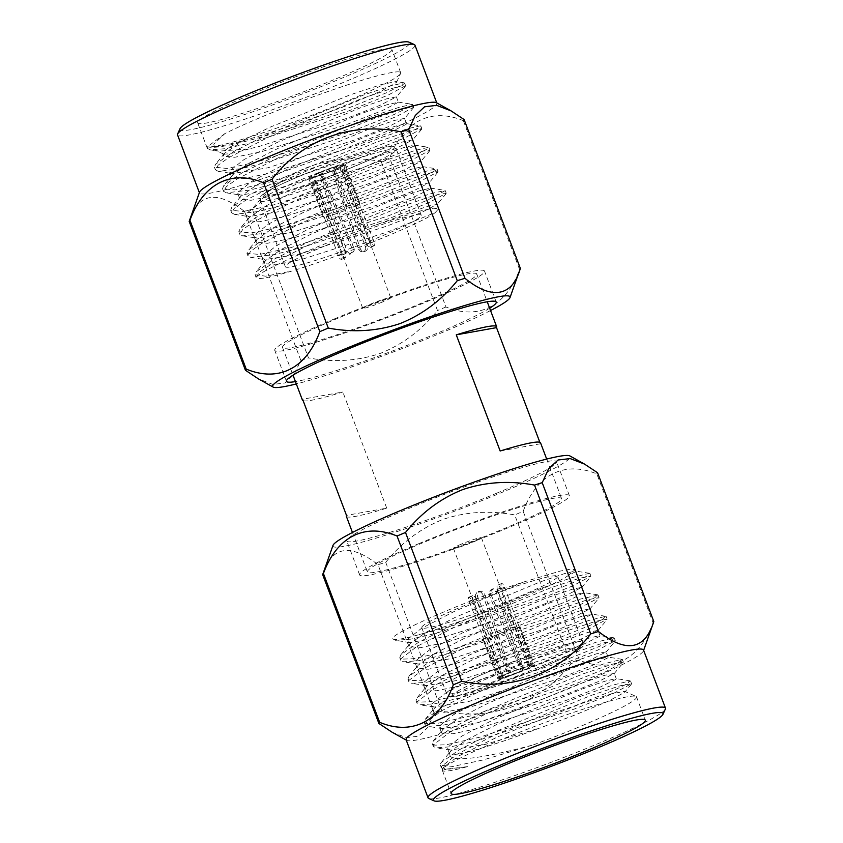 <?xml version="1.0" encoding="UTF-8"?>
<svg xmlns="http://www.w3.org/2000/svg" width="843" height="843" viewBox="0 0 843 843"><rect width="100%" height="100%" fill="white"/><g stroke="black" fill="none" stroke-linecap="round" stroke-linejoin="round"><path stroke-width="0.63" stroke-dasharray="4.21 3.16" d="M490.542 310.53A126.903 10.295 -20.7 0 1 442.143 332.574A126.903 10.295 -20.7 0 1 296.314 383.923M489.667 308.201A112.119 9.094 -20.7 0 1 394.556 350.193A112.119 9.094 -20.7 0 1 295.44 381.594M314.755 176.545L311.942 177.725L326.273 216.714L341.763 255.229L342.163 257.737L341.331 259.507L339.803 258.601L338.433 255.819L324.197 217.083L311.13 177.862L313.944 176.693A14.953 1.212 -20.7 0 1 312.985 176.619A14.953 1.212 -20.7 0 1 320.14 172.762L346.968 251.267L345.082 251.604L346.663 253.69L349.877 254.038L351.995 251.92L352.111 248.664L320.519 172.278L321.857 172.046A14.953 1.212 -20.7 0 1 339.181 166.113L366.716 243.975L370.699 242.31L372.1 244.565L374.345 245.682L374.029 241.709L359.002 203.005L342.806 164.796L339.992 165.976A14.953 1.212 -20.7 0 1 340.951 166.05A14.953 1.212 -20.7 0 1 333.796 169.896L365.493 246.261L365.746 248.917L363.681 251.562L360.783 251.551L358.465 249.201L332.079 170.623A14.953 1.212 -20.7 0 1 314.755 176.545L345.746 253.553L346.104 256.061L345.187 257.895L343.754 256.999L342.627 254.702L313.944 176.693M320.14 172.762L318.812 173.005L331.668 212.352A19.515 1.581 159.3 0 0 323.343 216.946L323.343 216.946A19.515 1.581 159.3 0 0 324.197 217.083M331.668 212.352L345.082 251.604M319.16 172.731A19.515 1.581 -20.7 0 1 345.23 164.427A19.515 1.581 -20.7 0 1 327.527 172.815A19.515 1.581 -20.7 0 1 308.707 178.231A19.515 1.581 -20.7 0 1 319.16 172.731M339.181 166.113L341.995 164.943L356.926 203.374A19.515 1.581 159.3 0 0 336.041 210.518M356.926 203.374L370.699 242.31M333.796 169.896L335.135 169.664L351.531 207.747A19.515 1.581 159.3 0 0 359.856 203.152A19.515 1.581 159.3 0 0 359.856 203.142A19.515 1.581 159.3 0 0 359.002 203.005M351.531 207.747L367.685 247.262L367.116 249.834L365.124 251.372L362.574 251.193L360.572 249.349L333.417 170.381L332.079 170.623M326.273 216.714A19.515 1.581 159.3 0 0 347.158 209.57M224.775 133.668L207.431 146.83L207.283 148.305L210.16 149.833L225.271 148.705L250.35 142.962L348.538 110.96L388.265 95.048L405.578 85.67L402.237 85.701L390.973 88.726L360.562 99.021L269.475 136.629L228.906 157.557L218.2 165.123L215.418 169.812L218.295 171.35L242.12 168.495L271.667 160.781L356.663 132.467L396.389 116.566L413.702 107.177L410.362 107.209L399.097 110.233L368.686 120.528L277.6 158.136L237.041 179.064L226.335 186.63L223.543 191.319L226.419 192.857L250.245 190.002L279.792 182.299L364.787 153.974L404.514 138.073L421.837 128.684L418.486 128.726L407.232 131.74L376.81 142.046L285.735 179.643L245.165 200.571L234.459 208.147L231.667 212.836L234.544 214.364L258.369 211.509L287.927 203.806L372.922 175.492L412.649 159.58L429.962 150.191L426.621 150.233L415.357 153.247L384.945 163.553L293.859 201.161L253.29 222.088L242.584 229.654L239.802 234.343L242.679 235.871L266.504 233.016L296.051 225.313L381.047 196.999L420.773 181.087L438.086 171.709L434.746 171.74L423.481 174.764L393.07 185.06L301.984 222.668L261.425 243.595L250.719 251.161L247.926 255.851L250.803 257.389L274.628 254.533L304.175 246.82L389.171 218.506L428.897 202.605L446.221 193.216L442.87 193.247L431.616 196.271L401.194 206.567L310.119 244.175L272.837 263.132L259.581 272.047L256.061 277.379L256.946 278.295C249.707 275.282 316.736 244.976 375.957 224.902L427.18 206.43L437.022 204.417L421.079 212.678L386.705 226.166L300.224 253.869L264.976 259.633L262.226 258.169L262.342 256.83L276.546 245.608L309.571 228.527L393.333 193.658L419.045 184.912L428.897 182.899L412.954 191.161L378.57 204.659L292.099 232.352L256.841 238.116L254.101 236.662L254.207 235.323L268.411 224.101L301.446 207.02L385.209 172.151L410.92 163.405L420.762 161.392L404.83 169.654L370.446 183.152L283.975 210.845L248.717 216.609L245.977 215.155L246.082 213.816L260.287 202.583L293.311 185.502L377.084 150.644L402.796 141.898L412.638 139.885L396.695 148.147L362.321 161.645L275.84 189.338L240.592 195.102L237.842 193.637L237.958 192.309L252.162 181.076L285.187 163.995L368.949 129.137L394.661 120.391L404.514 118.378L388.57 126.64L354.186 140.128L267.716 167.831L232.468 173.595L229.718 172.13L229.823 170.792L244.027 159.569L277.062 142.488L360.825 107.619L386.537 98.873L396.389 96.861L380.446 105.122L346.062 118.621L259.591 146.313L249.149 148.884L218.569 151.16L215.134 150.233L213.795 144.237L224.775 133.668A103.815 8.419 -20.7 0 1 332.016 90.106A103.815 8.419 -20.7 0 1 400.678 72.688A103.815 8.419 -20.7 0 1 400.594 73.446A103.815 8.419 -20.7 0 1 345.124 101.929A103.815 8.419 -20.7 0 1 207.431 146.745C212.71 148.516 226.683 146.387 249.359 140.349C276.093 133.289 318.011 119.632 347.548 108.347L386.568 92.751L404.176 83.805L404.134 82.804L391.342 85.701L363.976 94.848L268.485 134.016L233.395 151.719L215.523 164.28L214.428 167.199L226.957 168.431L257.484 161.856L355.672 129.854L394.693 114.258L412.311 105.312L412.269 104.321L399.466 107.209L372.1 116.355L276.62 155.523L241.519 173.226L223.648 185.787L222.552 188.706L235.092 189.938L265.619 183.363L363.807 151.371L402.828 135.765L420.436 126.829L420.394 125.828L407.601 128.716L380.225 137.873L284.744 177.041L249.654 194.733L231.772 207.304L230.687 210.223L243.216 211.445L273.743 204.881L371.932 172.878L410.952 157.283L428.56 148.336L428.518 147.335L415.725 150.223L388.36 159.38L292.869 198.548L257.779 216.24L239.907 228.811L238.811 231.73L251.34 232.953L281.868 226.388L380.056 194.385L419.076 178.79L436.685 169.843L436.653 168.842L423.85 171.74L396.484 180.887L301.004 220.055L265.903 237.758L248.032 250.318L246.936 253.237L259.475 254.47L290.003 247.895L388.191 215.892L427.211 200.297L445.23 190.602L431.985 193.247L404.608 202.394L309.128 241.562L274.038 259.265L256.156 271.825L255.071 274.744L265.619 276.198L291.741 271.067C272.131 276.904 260.54 279.307 256.946 278.295M336.346 78.694A103.815 8.419 159.3 0 0 391.9 49.452A103.815 8.419 159.3 0 0 291.804 78.273A103.815 8.419 159.3 0 0 197.673 122.846A103.815 8.419 159.3 0 0 336.346 78.694M207.431 146.745C213.88 148.01 230.929 144.522 258.58 136.271L301.678 122.277L344.913 106.313L381.911 90.717L396.589 82.245L395.978 81.539L381.068 84.648L350.077 94.88L270.793 126.893L245.208 139.274A91.255 7.397 -20.7 0 0 222.615 153.352A91.255 7.397 -20.7 0 0 223.121 153.805L215.134 150.233M249.149 148.884A91.255 7.397 -20.7 0 1 223.121 153.805M375.957 224.902L420.404 210.961L433.576 208.21L438.676 208.758L435.251 212.52L388.739 231.551L302.258 259.244L275.355 264.828L264.259 263.553L265.303 260.772L281.046 249.528L311.604 233.901L395.367 199.043L419.54 190.771L430.604 188.105L430.552 188.895L414.988 196.545L380.604 210.044L294.133 237.737L267.22 243.321L256.135 242.036L257.178 239.264L272.911 228.021L303.469 212.394L387.243 177.525L411.416 169.253L422.48 166.598L422.417 167.388L406.863 175.028L372.48 188.526L285.998 216.219L259.096 221.804L248.011 220.529L248.116 219.191L249.043 217.747L264.786 206.514L295.345 190.887L379.118 156.018L403.291 147.746L414.356 145.091L414.292 145.881L398.728 153.521L364.355 167.019L277.874 194.712L250.972 200.297L239.876 199.022L239.981 197.683L240.919 196.24L256.662 184.996L287.221 169.369L370.983 134.511L395.156 126.239L406.221 123.573L406.168 124.374L390.604 132.014L356.22 145.512L269.749 173.205L242.837 178.79L231.751 177.515L231.857 176.176L232.794 174.733L248.527 163.489L279.086 147.862L362.859 113.004L387.032 104.732L398.412 102.245L382.48 110.507L348.096 123.995L261.615 151.698L234.712 157.283L223.627 155.997L224.659 153.226L245.208 139.274M324.207 246.24A72.667 5.89 159.3 0 0 285.324 266.704A72.667 5.89 159.3 0 0 355.388 246.535A72.667 5.89 159.3 0 0 421.279 215.334A72.667 5.89 159.3 0 0 324.207 246.24M435.251 212.52C423.766 222.615 340.488 256.409 291.741 271.067M180.054 128.642A122.751 9.958 159.3 0 0 298.296 95.459A122.751 9.958 159.3 0 0 408.939 42.15M414.956 45.164A126.903 10.295 -20.7 0 1 299.887 99.653A126.903 10.295 -20.7 0 1 177.536 134.88M436.368 102.688A126.903 10.295 -20.7 0 1 436.895 103.246A126.903 10.295 -20.7 0 1 321.826 157.725A126.903 10.295 -20.7 0 1 199.485 192.952A126.903 10.295 -20.7 0 1 199.517 192.193M189.19 221.424C198.116 193.036 216.567 189.728 244.554 211.498A147.04 11.928 159.3 0 0 252.257 209.096C282.595 169.464 331.699 151.245 381.247 161.698A147.04 11.928 159.3 0 0 389.708 158.157C402.965 121.582 430.973 107.145 463.344 120.686A147.04 11.928 159.3 0 0 464.103 119.537M463.344 120.686L519.583 269.507C506.095 306.22 478.571 320.424 445.947 306.978L389.708 158.157M244.554 211.498L300.793 360.319L294.228 374.334L284.955 382.985L272.869 384.429L258.432 378.886M381.247 161.698L437.485 310.519C421.679 330.15 402.627 344.439 380.341 353.375C357.58 361.067 333.628 362.574 308.485 357.927L252.257 209.096M445.947 306.978A147.04 11.928 -20.7 0 1 441.753 308.749A147.04 11.928 -20.7 0 1 437.485 310.519M519.583 269.507A147.04 11.928 159.3 0 0 520.342 268.359M300.793 360.319A147.04 11.928 159.3 0 0 308.485 357.927M346.968 251.267L349.613 253.869L352.047 253.553L354.218 250.308L353.997 248.327L352.111 248.664M353.997 248.327L321.857 172.046M367.379 245.924L365.493 246.261M360.351 248.864L358.465 249.201M338.433 255.819L342.416 254.154M341.763 255.229L345.746 253.553M366.716 243.975L368.138 246.198L370.477 247.305L370.035 243.374L374.029 241.709M370.035 243.374L339.992 165.976M320.519 172.278A18.272 1.486 -20.7 0 1 341.995 164.943M342.806 164.796A18.272 1.486 -20.7 0 1 344.06 164.87A18.272 1.486 -20.7 0 1 335.135 169.664M333.417 170.381A18.272 1.486 -20.7 0 1 311.942 177.725M311.13 177.862A18.272 1.486 -20.7 0 1 309.876 177.789A18.272 1.486 -20.7 0 1 318.812 173.005M382.701 301.899A14.953 1.212 -20.7 0 1 362.722 308.253A14.953 1.212 -20.7 0 1 376.284 301.836A14.953 1.212 -20.7 0 1 390.699 297.684A14.953 1.212 -20.7 0 1 382.701 301.899M334.755 318.77A112.119 9.094 159.3 0 0 274.755 350.34A112.119 9.094 159.3 0 0 382.848 319.223A112.119 9.094 159.3 0 0 484.525 271.077A112.119 9.094 159.3 0 0 334.755 318.77M338.075 318.169A103.815 8.419 159.3 0 0 282.521 347.411A103.815 8.419 159.3 0 0 382.617 318.591A103.815 8.419 159.3 0 0 476.748 274.017A103.815 8.419 159.3 0 0 338.075 318.169M303.153 400.699A103.815 8.419 159.3 0 0 342.838 391.995L302.595 399.224M346.336 516.274A103.815 8.419 159.3 0 0 386.726 508.15L346.484 515.368M386.726 508.15L342.838 391.995M500.162 451.005L540.405 443.776A103.815 8.419 159.3 0 0 540.563 442.881M539.847 442.301L540.405 443.776M422.933 542.734A103.815 8.419 159.3 0 0 367.379 571.975A103.815 8.419 159.3 0 0 467.465 543.145A103.815 8.419 159.3 0 0 561.607 498.582A103.815 8.419 159.3 0 0 422.933 542.734M496.548 493.26A112.119 9.094 159.3 0 0 556.538 461.679A112.119 9.094 159.3 0 0 448.444 492.807A112.119 9.094 159.3 0 0 346.779 540.943A112.119 9.094 159.3 0 0 496.548 493.26M419.603 543.324A112.119 9.094 159.3 0 0 359.613 574.905A112.119 9.094 159.3 0 0 509.383 527.223A112.119 9.094 159.3 0 0 569.373 495.642A112.119 9.094 159.3 0 0 419.603 543.324M461.437 544.093A14.953 1.212 159.3 0 0 453.429 548.298A14.953 1.212 159.3 0 0 467.844 544.156A14.953 1.212 159.3 0 0 481.406 537.729A14.953 1.212 159.3 0 0 461.437 544.093M521.143 670.954L522.481 670.722L506.959 632.482A19.515 1.581 -20.7 0 1 486.074 639.626L501.005 678.057L503.819 676.887A14.953 1.212 159.3 0 0 521.143 670.954L489.003 594.673L488.929 591.986L491.638 589.162L493.966 589.341L496.032 591.733L522.86 670.238A14.953 1.212 159.3 0 0 530.015 666.381A14.953 1.212 159.3 0 0 529.056 666.307L531.87 665.138L518.803 625.917A19.515 1.581 -20.7 0 1 519.657 626.054L519.657 626.054A19.515 1.581 -20.7 0 1 511.332 630.648L524.188 669.995L522.86 670.238M501.005 678.057A18.272 1.486 159.3 0 0 522.481 670.722M524.188 669.995A18.272 1.486 159.3 0 0 533.124 665.211A18.272 1.486 159.3 0 0 531.87 665.138M510.921 672.377L509.583 672.619L495.842 633.43A19.515 1.581 -20.7 0 1 516.727 626.286L531.058 665.275L528.245 666.455A14.953 1.212 159.3 0 0 510.921 672.377L484.535 593.799L482.818 591.754L479.319 591.438L477.433 593.461L477.507 596.739L509.204 673.104A14.953 1.212 159.3 0 0 502.049 676.95A14.953 1.212 159.3 0 0 503.008 677.024L500.194 678.204L483.998 639.995A19.515 1.581 -20.7 0 1 483.144 639.858A19.515 1.581 -20.7 0 1 483.144 639.848A19.515 1.581 -20.7 0 1 491.469 635.253L507.865 673.336L509.204 673.104M531.058 665.275A18.272 1.486 159.3 0 0 509.583 672.619M507.865 673.336A18.272 1.486 159.3 0 0 498.94 678.13A18.272 1.486 159.3 0 0 500.194 678.204M529.056 666.307L500.584 588.846L498.951 585.6L497.813 585.105L496.98 586.401L497.254 589.447L528.245 666.455M503.008 677.024L472.965 599.626L472.523 595.695L474.419 596.401L476.284 599.025L503.819 676.887M483.998 639.995L468.286 598.899L468.476 597.445L469.699 597.487L472.301 600.69L476.284 599.025M472.301 600.69L486.074 639.626M506.959 632.482L490.889 594.336L490.805 591.628L493.123 588.962L495.884 589.036L497.707 590.911L511.332 630.648M489.003 594.673L490.889 594.336M496.032 591.733L497.918 591.396M518.803 625.917L504.567 587.181L502.839 583.946L501.669 583.493L500.89 584.81L501.237 587.771L516.727 626.286M500.584 588.846L504.567 587.181M497.254 589.447L501.237 587.771M495.842 633.43L482.649 594.136L484.535 593.799M482.649 594.136L480.931 592.071L477.138 591.944L475.304 595.179L475.621 597.076L477.507 596.739M475.621 597.076L491.469 635.253M468.971 601.291L472.965 599.626M523.84 670.269A19.515 1.581 159.3 0 0 534.293 664.769A19.515 1.581 159.3 0 0 515.473 670.185A19.515 1.581 159.3 0 0 497.77 678.573A19.515 1.581 159.3 0 0 523.84 670.269M518.793 596.76A72.667 5.89 -20.7 0 1 421.721 627.666A72.667 5.89 -20.7 0 1 487.612 596.465A72.667 5.89 -20.7 0 1 557.676 576.296A72.667 5.89 -20.7 0 1 518.793 596.76M567.739 575.917L575.063 569.72L570.922 569.067L560.226 571.069L523.039 582.197C467.37 600.227 393.165 632.387 392.543 638.414C392.849 640.659 401.679 639.415 419.034 634.663C462.438 622.513 547.95 588.941 567.739 575.917L575.242 571.828L575.305 571.027L564.241 573.693L540.068 581.965L456.295 616.834L425.736 632.461L409.993 643.694L408.96 646.476L420.046 647.751L446.959 642.166L533.429 614.473L567.813 600.975L583.746 592.713L572.365 595.2L548.192 603.472L464.43 638.341L433.871 653.968L418.128 665.211L417.085 667.983L428.181 669.258L455.083 663.683L541.554 635.98L575.938 622.492L591.881 614.231L580.49 616.718L556.317 624.99L472.554 659.848L441.995 675.475L426.252 686.718L425.209 689.49L436.305 690.775L463.207 685.19L549.689 657.498L584.062 643.999L599.626 636.36L599.689 635.559L588.625 638.225L564.452 646.497L480.679 681.355L450.12 696.982L434.377 708.225L433.344 711.007L444.43 712.282L471.342 706.697L557.813 679.005L592.197 665.506L607.75 657.867L607.814 657.066L596.749 659.732L572.576 668.004L488.814 702.872L458.255 718.499L442.512 729.732L441.469 732.514L452.554 733.789L479.467 728.204L565.938 700.512L600.321 687.013L615.885 679.374L615.938 678.583L604.874 681.239L580.701 689.511L496.938 724.379L466.379 740.006L450.636 751.25L449.709 752.683L449.835 754.432A91.255 7.397 159.3 0 0 539.994 727.93L572.207 716.107L608.456 701.134L624.684 692.293L624.716 691.355L635.991 696.402A103.815 8.419 159.3 0 0 497.876 741.071A103.815 8.419 159.3 0 0 442.406 769.554A103.815 8.419 159.3 0 0 442.322 770.312A103.815 8.419 159.3 0 0 467.559 766.624L444.261 769.364L441.384 767.836L441.532 766.361L457.781 753.832L495.452 734.653L590.932 695.486L620.258 685.749L631.555 683.684L613.525 693.378L574.515 708.984L476.316 740.986L451.247 746.729L436.137 747.857L433.26 746.329L433.407 744.854L449.656 732.325L487.328 713.146L582.808 673.968L612.134 664.242L623.42 662.176L605.4 671.871L566.38 687.477L468.192 719.469L443.123 725.212L428.012 726.339L425.135 724.811L425.272 723.347L441.532 710.818L479.193 691.629L574.673 652.461L604.01 642.735L615.295 640.669L597.276 650.364L558.256 665.959L460.067 697.962L434.988 703.705L419.877 704.832L417.011 703.304L417.148 701.829L433.397 689.311L471.068 670.122L566.549 630.954L595.885 621.228L607.171 619.162L589.152 628.857L550.131 644.452L451.932 676.455L426.864 682.198L411.753 683.325L408.876 681.797L409.024 680.322L425.272 667.793L462.944 648.615L558.424 609.447L587.75 599.71L599.036 597.645L581.017 607.339L541.996 622.945L443.808 654.948L418.739 660.691L403.628 661.818L400.752 660.29L400.889 658.815L417.148 646.286L454.809 627.108L550.289 587.929L579.626 578.203L590.911 576.138L572.892 585.832L533.872 601.438L435.683 633.43L410.604 639.173L395.493 640.301L392.627 638.773M523.039 582.197L454.261 611.449L421.237 628.53L407.032 639.763L406.927 641.101L409.666 642.556L444.925 636.792L531.396 609.099L565.779 595.601L581.723 587.339L571.87 589.352L546.159 598.098L462.396 632.956L429.372 650.037L415.156 661.27L415.051 662.609L417.801 664.063L453.049 658.299L539.531 630.606L573.904 617.108L589.847 608.846L580.005 610.859L554.283 619.605L470.52 654.474L437.496 671.555L423.291 682.777L423.186 684.116L425.926 685.58L461.174 679.806L547.655 652.113L582.039 638.625L597.972 630.353L588.129 632.376L562.418 641.112L478.645 675.981L445.62 693.062L431.416 704.295L431.31 705.623L434.05 707.087L469.309 701.323L555.779 673.631L590.163 660.132L606.106 651.871L596.254 653.883L570.542 662.63L486.78 697.488L453.755 714.569L439.54 725.802L439.435 727.14L442.185 728.594L477.433 722.83L563.914 695.138L598.288 681.639L614.231 673.378L604.389 675.391L578.667 684.137L494.904 719.005L461.88 736.076L447.675 747.309L447.559 748.647L450.31 750.101L485.557 744.337L539.994 727.93M467.559 766.624L445.62 769.596L443.481 767.183L458.55 756.066L498.087 736.687L581.407 703.515L611.618 693.747L624.716 691.355M449.835 754.432C449.625 763.695 487.918 757.035 533.461 744.843L483.46 759.88L452.933 766.456L440.404 765.223L440.541 763.747L441.49 762.304L459.372 749.733L494.462 732.04L579.847 696.56L612.661 685.159L630.111 680.828L627.15 683.852L615.717 689.374L573.525 706.371L479.836 737.172L446.126 744.759L434.672 745.159L432.28 743.716L433.376 740.807L451.184 728.257L486.337 710.533L571.723 675.053L604.536 663.652L621.986 659.321L619.025 662.345L607.592 667.867L565.4 684.864L471.711 715.665L438.002 723.252L426.547 723.652L424.145 722.209L425.241 719.3L443.06 706.75L478.213 689.026L563.598 653.546L596.412 642.134L613.852 637.803L610.89 640.838L599.457 646.36L557.265 663.357L463.576 694.147L429.877 701.745L418.413 702.135L416.02 700.691L417.116 697.783L434.925 685.243L470.078 667.508L555.463 632.029L588.277 620.627L605.727 616.296L602.766 619.32L591.333 624.842L549.141 641.839L455.452 672.64L421.742 680.238L410.288 680.628L407.896 679.184L408.992 676.276L426.8 663.726L461.953 646.001L547.339 610.522L580.153 599.12L598.056 595.042L594.642 597.813L583.208 603.335L541.016 620.332L447.327 651.133L413.618 658.72L402.164 659.121L399.761 657.677L400.857 654.769L418.676 642.218L453.829 624.494L539.214 589.015L572.028 577.613L589.468 573.282L586.507 576.306L575.074 581.828L532.881 598.825C523.724 602.566 503.44 609.573 472.048 619.847L442.881 628.572L419.034 634.663M533.461 744.843A103.815 8.419 159.3 0 0 636.549 696.919A103.815 8.419 159.3 0 0 635.991 696.402M428.739 798.469A126.903 10.295 159.3 0 0 597.561 743.863A126.903 10.295 159.3 0 0 665.369 709.058M406.105 739.754A126.903 10.295 159.3 0 0 406.632 740.312A126.903 10.295 159.3 0 0 575.611 685.791A126.903 10.295 159.3 0 0 643.483 650.807A126.903 10.295 159.3 0 0 643.515 650.048M391.9 732.103L406.358 737.657L418.518 736.171L427.749 727.488L434.261 713.536A147.04 11.928 -20.7 0 0 441.953 711.134C491.511 721.587 540.616 703.368 570.953 663.736A147.04 11.928 -20.7 0 0 575.221 661.955A147.04 11.928 -20.7 0 0 579.415 660.195C611.786 673.726 639.784 659.3 653.051 622.724A147.04 11.928 -20.7 0 0 653.81 621.576M322.658 574.641C331.562 546.222 350.024 542.913 378.022 564.705L434.261 713.536M441.953 711.134L385.725 562.313A147.04 11.928 -20.7 0 1 378.022 564.705M385.725 562.313C401.531 542.681 420.583 528.392 442.87 519.457C465.631 511.775 489.583 510.257 514.715 514.915L570.953 663.736M579.415 660.195L523.176 511.364A147.04 11.928 -20.7 0 1 514.715 514.915M523.176 511.364C536.664 474.662 564.188 460.457 596.812 473.903L653.051 622.724M597.571 472.744A147.04 11.928 -20.7 0 1 596.812 473.903M332.985 545.41A126.903 10.295 159.3 0 0 455.294 510.942A126.903 10.295 159.3 0 0 569.836 455.905M299.339 180.423A72.667 5.89 159.3 0 0 260.455 200.887A72.667 5.89 159.3 0 0 330.519 180.718A72.667 5.89 159.3 0 0 396.41 149.517A72.667 5.89 159.3 0 0 299.339 180.423M299.539 176.25C281.478 183.553 249.496 198.916 269.012 195.608C290.097 191.635 338.549 173.31 354.397 166.408C372.458 159.106 404.44 143.742 384.935 147.051C363.839 151.023 315.387 169.348 299.539 176.25M543.461 666.75C527.613 673.652 479.161 691.977 458.065 695.949C438.56 699.258 470.542 683.894 488.603 676.592C504.451 669.69 552.903 651.365 573.988 647.392C593.504 644.084 561.522 659.447 543.461 666.75M543.661 662.577A72.667 5.89 -20.7 0 1 446.59 693.483A72.667 5.89 -20.7 0 1 512.481 662.282A72.667 5.89 -20.7 0 1 582.545 642.113A72.667 5.89 -20.7 0 1 543.661 662.577M308.707 178.231L323.343 216.946L309.876 177.789M345.23 164.427L359.856 203.152L344.06 164.87M210.16 149.833L218.569 151.16M405.378 86.186L396.242 97.24M218.295 171.34L232.468 173.595M413.502 107.704L404.366 118.747M226.419 192.847L240.592 195.102M421.637 129.211L412.49 140.265M234.544 214.364L248.717 216.609M429.761 150.718L420.625 161.772M242.679 235.871L256.841 238.116M437.886 172.225L428.75 183.279M250.803 257.378L264.976 259.633M446.021 193.742L436.874 204.786M400.678 72.688L391.9 49.452M207.283 148.305L197.673 122.846M405.578 85.67L404.587 83.057M215.418 169.812L214.428 167.199M413.702 107.177L412.722 104.564M223.543 191.319L222.552 188.706M421.837 128.684L420.847 126.071M231.667 212.836L230.687 210.223M429.962 150.191L428.971 147.578M239.802 234.343L238.811 231.73M438.086 171.709L437.106 169.095M247.926 255.851L246.936 253.237M446.221 193.216L445.23 190.602M256.061 277.379L255.071 274.744M396.589 82.245L400.594 73.446M437.022 204.417L438.666 208.769M262.226 258.169L264.259 263.553M428.897 182.899L430.931 188.284M254.101 236.662L256.135 242.036M420.762 161.392L422.796 166.766M245.977 215.155L248.011 220.529M412.638 139.885L414.672 145.259M237.842 193.637L239.876 199.022M404.514 118.378L406.547 123.752M229.718 172.13L231.751 177.515M396.389 96.861L398.412 102.245M223.627 155.997L222.615 153.352M265.303 260.772L256.156 271.825M430.604 188.105L444.777 190.36M257.178 239.264L248.032 250.318M422.48 166.598L436.653 168.842M249.043 217.747L239.907 228.811M414.356 145.091L428.518 147.335M240.919 196.24L231.772 207.304M406.221 123.573L420.394 125.828M232.794 174.733L223.648 185.787M398.096 102.066L412.269 104.321M224.659 153.226L215.523 164.28M404.134 82.804L395.978 81.508M421.279 215.334L396.41 149.517C394.355 146.882 392.986 145.85 392.311 146.397C391.668 146.313 390.267 145.565 378.454 148.442C366.8 151.445 351.71 156.324 333.185 163.078L299.391 176.292C276.325 186.04 266.019 191.656 262.984 194.354L261.467 195.839C260.592 195.871 260.255 197.557 260.455 200.887L285.324 266.704M350.983 253.922L349.16 254.249M364.766 251.456L362.943 251.783M341.331 259.507L345.187 257.895M370.477 247.305L374.345 245.682M390.699 297.684L340.951 166.05M362.722 308.253L312.985 176.619M496.221 302.057L484.525 271.077M286.462 381.321L274.755 350.34M282.521 347.411L293.016 375.167M352.458 532.47L367.379 571.975M476.748 274.017L487.243 301.783M546.685 459.077L561.607 498.582M569.373 495.642L556.538 461.679M359.613 574.905L346.779 540.943M453.429 548.298L502.049 676.95M481.406 537.729L530.015 666.381M492.017 589.078L493.84 588.751M533.124 665.211L519.657 626.054L534.293 664.769M497.813 585.105L501.669 583.493M478.234 591.544L480.057 591.217M498.94 678.13L483.144 639.858L497.77 678.573M468.655 597.318L472.523 595.695M421.721 627.666L446.59 693.483C448.645 696.118 450.014 697.15 450.689 696.603C451.332 696.687 452.733 697.435 464.546 694.558C476.2 691.555 491.29 686.676 509.815 679.922L543.609 666.708C566.675 656.96 576.981 651.344 580.016 648.646L581.533 647.161C582.408 647.129 582.745 645.443 582.545 642.113L557.676 576.296M575.621 571.206L575.063 569.72M408.96 646.476L406.927 641.101M583.746 592.713L581.723 587.339M417.085 667.983L415.051 662.609M591.881 614.231L589.847 608.846M425.209 689.49L423.186 684.116M600.005 635.738L597.972 630.353M433.344 711.007L431.31 705.623M608.13 657.245L606.106 651.871M441.469 732.514L439.435 727.14M616.265 678.752L614.231 673.378M449.593 754.021L447.559 748.647M409.666 642.556L395.493 640.301M581.575 587.719L590.711 576.665M417.801 664.063L403.628 661.818M589.7 609.226L598.836 598.172M425.926 685.58L411.753 683.325M597.835 630.733L606.971 619.689M434.05 707.087L419.877 704.832M605.959 652.25L615.095 641.196M442.185 728.594L428.012 726.339M614.083 673.757L623.219 662.703M450.31 750.101L436.137 747.857M631.354 684.21L624.674 692.282M444.261 769.364L445.631 769.585M441.49 762.304L450.636 751.25M630.111 680.828L615.938 678.583M433.365 740.797L442.512 729.732M621.986 659.321L607.814 657.066M425.23 719.29L434.377 708.225M613.852 637.814L599.689 635.559M417.106 697.783L426.252 686.718M605.727 616.307L591.554 614.052M408.981 676.265L418.128 665.211M597.603 594.789L583.43 592.545M400.857 654.758L409.993 643.694M589.468 573.282L575.305 571.027M443.481 767.183L442.406 769.554M440.404 765.223L441.384 767.836M442.322 770.312L451.1 793.548M636.549 696.919L645.327 720.154M432.28 743.716L433.26 746.329M630.564 681.081L631.555 683.684M424.145 722.209L425.135 724.811M622.44 659.574L623.42 662.176M416.02 700.702L417 703.304M614.315 638.067L615.295 640.669M407.896 679.195L408.876 681.797M606.18 616.549L607.171 619.162M399.761 657.677L400.752 660.29M598.056 595.042L599.036 597.645M589.931 573.535L590.911 576.138"/><path stroke-width="1.26" d="M296.314 383.923A126.903 10.295 -20.7 0 1 273.164 387.095A126.903 10.295 -20.7 0 1 387.706 332.058A126.903 10.295 -20.7 0 1 510.015 297.59A126.903 10.295 -20.7 0 1 490.542 310.53M295.44 381.594A112.119 9.094 -20.7 0 1 286.462 381.321A112.119 9.094 -20.7 0 1 346.452 349.74A112.119 9.094 -20.7 0 1 496.221 302.057A112.119 9.094 -20.7 0 1 489.667 308.201M414.261 44.531L408.939 42.15A122.751 9.958 159.3 0 0 245.64 94.964A122.751 9.958 159.3 0 0 180.054 128.642L177.631 133.942A126.903 10.295 -20.7 0 1 245.439 99.137A126.903 10.295 -20.7 0 1 414.261 44.531A126.903 10.295 -20.7 0 1 414.956 45.164L436.769 102.92M199.359 192.626L177.536 134.88A126.903 10.295 -20.7 0 1 177.631 133.942M267.389 157.209A126.903 10.295 -20.7 0 1 436.368 102.688L451.1 110.897L464.103 119.537L520.342 268.359C512.502 296.673 491.69 300.234 464.978 278.295A147.04 11.928 159.3 0 0 457.275 280.687L401.047 131.866C351.805 121.466 302.584 139.38 272.047 179.264A147.04 11.928 159.3 0 0 267.779 181.045A147.04 11.928 159.3 0 0 263.585 182.805C231.425 169.348 203.3 183.479 189.949 220.276A147.04 11.928 159.3 0 0 189.19 221.424L199.517 192.193A126.903 10.295 -20.7 0 1 267.389 157.209M451.1 110.897L436.674 105.354L424.535 106.808L415.283 115.47L408.739 129.464A147.04 11.928 159.3 0 0 401.047 131.866M408.739 129.464L464.978 278.295M510.015 297.59L520.342 268.359M272.047 179.264L328.285 328.085C353.259 332.732 377.148 331.236 399.93 323.617C422.238 314.734 441.353 300.424 457.275 280.687M189.949 220.276L246.188 369.097C278.59 382.459 306.241 368.581 319.824 331.636L263.585 182.805M273.164 387.095L258.432 378.886L245.429 370.256L189.19 221.424M328.285 328.085A147.04 11.928 159.3 0 0 319.824 331.636M246.188 369.097A147.04 11.928 159.3 0 0 245.429 370.256M352.458 532.47L346.336 516.274A103.815 8.419 159.3 0 1 346.484 515.368L302.595 399.224A103.815 8.419 159.3 0 0 302.437 400.119A103.815 8.419 159.3 0 0 303.153 400.699M496.516 327.632A103.815 8.419 159.3 0 0 496.664 326.726A103.815 8.419 159.3 0 0 456.274 334.85L496.516 327.632L539.847 442.301M546.685 459.077L540.563 442.881A103.815 8.419 159.3 0 0 500.162 451.005L456.274 334.85M506.654 764.306A103.815 8.419 -20.7 0 1 645.327 720.154A103.815 8.419 -20.7 0 1 551.196 764.727A103.815 8.419 -20.7 0 1 451.1 793.548A103.815 8.419 -20.7 0 1 506.654 764.306M597.36 748.036A122.751 9.958 -20.7 0 1 434.061 800.85A122.751 9.958 -20.7 0 1 544.704 747.541A122.751 9.958 -20.7 0 1 662.946 714.358A122.751 9.958 -20.7 0 1 597.36 748.036M662.946 714.358L665.369 709.058A126.903 10.295 159.3 0 0 665.464 708.12A126.903 10.295 159.3 0 0 543.113 743.347A126.903 10.295 159.3 0 0 428.044 797.836A126.903 10.295 159.3 0 0 428.739 798.469L434.061 800.85M665.464 708.12L643.515 650.048A126.903 10.295 159.3 0 0 521.174 685.275A126.903 10.295 159.3 0 0 406.105 739.754L428.044 797.836M406.231 740.08L391.9 732.103L378.897 723.463A147.04 11.928 -20.7 0 1 379.656 722.314C411.827 735.77 439.941 721.65 453.292 684.843A147.04 11.928 -20.7 0 1 461.753 681.302C510.984 691.692 560.216 673.778 590.743 633.904A147.04 11.928 -20.7 0 1 598.446 631.502C626.328 653.293 644.779 649.985 653.81 621.576L643.641 650.375M378.897 723.463L322.658 574.641A147.04 11.928 -20.7 0 1 323.417 573.493L379.656 722.314M322.658 574.641L332.985 545.41A126.903 10.295 159.3 0 1 400.857 510.426A126.903 10.295 159.3 0 1 569.836 455.905L584.568 464.114L570.184 458.581L558.087 459.993L548.804 468.613L542.207 482.681L598.446 631.502M653.81 621.576L597.571 472.744L584.568 464.124M590.743 633.904L534.515 485.073A147.04 11.928 -20.7 0 1 542.207 482.681M534.515 485.073C509.53 480.436 485.642 481.922 462.86 489.551C440.552 498.424 421.437 512.734 405.515 532.481L461.753 681.302M405.515 532.481A147.04 11.928 159.3 0 0 401.247 534.251A147.04 11.928 159.3 0 0 397.053 536.022C364.65 522.66 337 536.538 323.417 573.493M453.292 684.843L397.053 536.022M293.016 375.167L302.437 400.119M487.243 301.783L496.664 326.726"/></g></svg>
